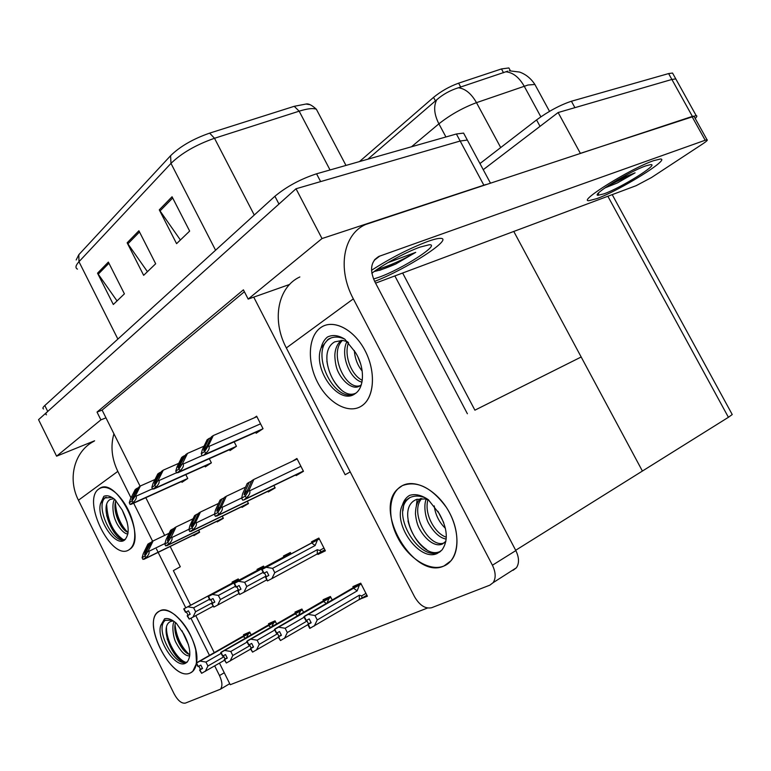 <?xml version="1.0" encoding="UTF-8"?>
<svg xmlns="http://www.w3.org/2000/svg" width="771" height="771" viewBox="0 0 771 771"><rect width="100%" height="100%" fill="white"/><g stroke="black" fill="none" stroke-linecap="round" stroke-linejoin="round"><path stroke-width="1.16" d="M350.217 471.91L345.157 474.734L253.736 297.124L248.175 299.09L243.414 289.838L97.021 412.08L100.895 419.858L105.974 417.853L140.081 486.193M474.897 410.172L581.18 356.992L642.407 471.052L515.674 550.282M289.626 284.441L253.736 297.124M145.815 497.68L164.647 535.402M170.179 546.485L180.298 566.752L173.359 570.627L190.61 605.225M248.175 299.09L322.008 238.547L296.016 188.76L460.162 141.026L467.322 140.052L468.556 142.346L467.322 140.052L460.162 141.026L320.64 181.599L316.553 173.803L456.393 133.99L463.583 133.084L464.855 135.445M322.008 238.547L485.961 184.5M94.602 440.79L56.591 456.181L38.55 419.665L296.016 188.76M56.591 456.181L100.895 419.858M244.388 291.737L102.109 410.105L105.974 417.853M102.109 410.105L97.021 412.08M193.55 535.045L193.839 535.633L199.631 532.231L198.619 530.226M332.253 600.089L330.422 596.494L323.049 599.742L323.521 600.667M303.62 612.396L301.914 609.032L294.975 612.087L295.428 612.993M276.644 624.009L275.054 620.848L268.51 623.729L268.954 624.606M251.192 634.976L249.698 632.008L243.511 634.726L243.944 635.574M216.93 521.292L217.239 521.9L223.359 518.314L222.279 516.165M241.68 506.74L241.998 507.376L248.493 503.569L247.327 501.275M267.923 491.3L268.26 491.965L275.141 487.927L273.898 485.47M359.402 599.366L367.401 596.205L360.722 583.165L352.887 586.615L353.378 587.569M295.794 474.907L296.141 475.601L303.466 471.303L296.912 458.494L292.373 461.241M181.58 481.509L181.975 482.299L187.748 478.483L185.801 474.618M291.091 553.896L290.378 552.508L283.449 556.016L283.901 556.903M264.231 567.427L263.557 566.097L257.032 569.412L257.466 570.27M238.904 580.197L238.258 578.925L232.09 582.047L232.514 582.886M204.864 466.06L205.288 466.889L211.389 462.851L209.298 458.716M229.527 449.695L229.97 450.572L236.446 446.293L234.182 441.841M317.604 553.771L317.951 554.455L325.372 550.822L318.857 538.071L311.503 541.801L311.966 542.717M255.693 432.329L256.165 433.254L263.036 428.705L256.647 416.186L254.208 417.853M427.481 608.03L230.24 684.725L219.484 663.156M214.271 652.69L195.786 615.615M325.208 550.504L317.951 554.455M366.88 595.193L359.498 599.559M479.957 163.568L536.558 119.929L540.037 126.338L483.244 169.687L558.127 112.537L671.878 79.461L675.782 78.893L676.485 80.165L675.782 78.893L671.878 79.461L574.915 107.661L571.407 101.242L668.611 73.573L672.534 73.043L673.256 74.353M580.235 153.4L696.155 115.583C697.341 115.737 697.023 116.7 695.211 118.474M580.351 153.313L558.127 112.537M731.949 414.017L732.238 414.538L728.412 417.294L642.407 471.052L513.775 231.445M359.459 161.592L433.543 97.377C441.012 91.267 449.368 86.525 458.62 83.172L501.458 68.937L508.879 67.944L509.698 69.457M46.472 414.808C45.277 414.413 45.691 413.295 47.725 411.444L278.967 204.055L274.91 196.258C286.696 186.515 300.574 179.036 316.553 173.803M76.184 259.952L78.825 254.69L170.584 155.703C180.077 146.413 193.097 138.896 209.635 133.132L294.233 106.311L306 104.037L309.74 104.634M43.59 408.967C42.376 408.553 42.781 407.406 44.805 405.536L274.91 196.258M108.364 262.082L124.41 293.838L113.318 304.497L97.532 273.185L108.364 262.082M172.058 196.759L189.656 231.088L176.578 243.665L159.289 209.847L172.058 196.759M138.896 230.77L155.675 263.759L143.657 275.324L127.157 242.807L138.896 230.77M147.434 271.691L127.157 242.807M180.404 239.983L159.289 209.847M117.038 300.921L97.532 273.185M507.742 71.154L458.417 87.769C450.225 90.313 442.997 94.313 436.733 99.777L367.825 159.212M536.558 119.929C548.489 111.246 560.112 105.02 571.407 101.242M213.278 435.548L211.36 436.868L206.927 446.101L204.007 450.486C203.409 450.736 203.583 449.821 204.537 447.729L208.98 438.516L207.081 439.827L202.301 449.744L201.26 453.811L204.701 451.469L205.645 453.348C208.642 450.736 209.751 448.423 208.96 446.428L208.498 445.503L213.278 435.548L256.907 416.687M201.26 453.811L202.204 455.68L203.428 455.439L205.645 453.348M210.984 437.649L208.98 438.516M204.701 451.469L208.498 445.503M253.823 479.456L251.78 480.699L247.462 490.346L244.513 494.847C243.858 495.069 243.993 494.076 244.918 491.879L249.235 482.251L247.202 483.494L242.557 493.854L241.67 498.201L245.351 496.004L246.325 497.921C249.361 495.233 250.469 492.852 249.659 490.809L249.178 489.864L253.823 479.456L297.163 458.986M241.67 498.201L242.643 500.119L243.944 499.926L246.325 497.921M251.577 481.143L249.235 482.251M245.351 496.004L249.178 489.864M187.507 453.377L185.705 454.62L178.438 467.92C177.879 468.151 178.072 467.245 179.036 465.192L183.469 456.172L181.686 457.405L176.906 467.11L175.788 471.129L179.026 468.932L179.942 470.753C182.862 468.209 183.941 465.963 183.18 464.026L182.727 463.13L187.507 453.377L204.026 446.168M175.788 471.129L176.704 472.951L179.942 470.753M185.348 455.353L183.469 456.172M179.026 468.932L182.727 463.13M163.259 470.156L161.573 471.322L154.402 484.313L155.048 481.615L159.462 472.787L157.785 473.943L153.024 483.446L151.839 487.417L154.884 485.345L155.771 487.118C158.614 484.641 159.664 482.463 158.942 480.574L158.498 479.707L163.259 470.156L178.776 463.323M151.839 487.417L152.716 489.18L155.771 487.118M161.226 472.006L159.462 472.787M154.884 485.345L158.498 479.707M140.418 485.961L138.819 487.07L131.745 499.762L136.833 488.448L135.243 489.546L130.511 498.847L129.268 502.769L132.14 500.813L132.998 502.538C135.773 500.119 136.804 497.999 136.101 496.167L135.677 495.319L140.418 485.961L155.01 479.495M129.268 502.769L130.126 504.485L132.998 502.538M138.501 487.706L136.833 488.448M132.14 500.813L135.677 495.319M226.288 496.264L224.371 497.44L220.053 506.865L217.181 511.24C216.564 511.433 216.728 510.45 217.653 508.311L221.981 498.895L220.072 500.061L215.417 510.18L214.444 514.469L217.904 512.407L218.839 514.276C221.788 511.645 222.877 509.342 222.096 507.357L221.634 506.441L226.288 496.264L245.583 487.108M214.444 514.469L215.379 516.329L218.839 514.276M224.178 497.854L221.981 498.895M217.904 512.407L221.634 506.441M200.421 512.06L198.61 513.158L194.292 522.381L191.497 526.632C190.929 526.805 191.112 525.841 192.046 523.74L196.364 514.536L194.571 515.626L189.926 525.533L188.866 529.754L192.114 527.807L193.029 529.619C195.901 527.075 196.962 524.829 196.21 522.902L195.767 522.015L200.421 512.06L218.53 503.424M188.866 529.754L189.772 531.556L193.029 529.619M198.426 513.544L196.364 514.536M192.114 527.807L195.767 522.015M176.067 526.93L174.362 527.971L167.413 541.069L167.943 538.264L172.241 529.263L170.555 530.294L165.919 539.979L164.801 544.133L167.856 542.312L168.733 544.066C171.538 541.579 172.579 539.401 171.856 537.532L171.422 536.664L176.067 526.93L193.097 518.767M164.801 544.133L165.669 545.887L168.733 544.066M174.188 528.328L172.241 529.263M167.856 542.312L171.422 536.664M153.101 540.943L151.492 541.926L144.543 554.773L145.208 551.959L149.497 543.15L147.907 544.124L143.281 553.607L142.105 557.693L144.987 555.968L145.835 557.684C148.581 555.265 149.593 553.144 148.899 551.323L148.475 550.475L153.101 540.943L169.148 533.233M142.105 557.693L142.953 559.399L145.835 557.684M151.328 542.264L149.497 543.15M144.987 555.968L148.475 550.475M319.242 538.823L261.697 569.634L319.271 538.871M261.803 569.576L263.711 573.345L261.697 569.634M268.771 575.349L265.503 577.161L268.819 575.436L266.92 571.668L263.711 573.345M263.913 573.238L262.015 569.47L266.178 567.292L272.587 568.352L274.775 572.68L317.276 549.713L317.295 553.935L324.87 549.848M319.3 538.929L262.015 569.47M264.019 573.19L262.121 569.422M265.928 576.959L267.412 580.939L265.503 577.161M264.463 572.959L266.342 576.669M319.319 538.977L317.401 539.999L315.137 545.511L311.715 542.986L266.178 567.292M317.401 539.999L311.715 542.986M317.276 549.713L319.579 550.446C320.948 550.841 321.015 551.554 319.792 552.585L319.233 552.913M274.775 572.68L271.893 578.607L317.295 553.935M267.836 580.727L271.893 578.607M315.137 545.511L272.587 568.352M357.156 590.885L314.982 615.528L317.238 619.951L359.353 595.183L361.666 595.896L362.033 597.891L310.164 628.192L308.217 624.327L311.166 622.785L309.21 618.92L306.26 620.472L304.304 616.617L353.59 588.215L357.156 590.885L359.344 585.122L361.175 584.061M306.665 620.26L308.506 623.893L307.764 624.52L309.711 628.384L310.164 628.192M360.78 583.281L304.911 615.962L303.851 616.81L305.923 620.616L304.304 616.617M308.506 623.893L310.992 622.438M360.905 583.522L303.967 616.761L305.923 620.616M361.05 583.811L304.188 616.665M308.439 614.439L314.982 615.528M317.238 619.951L314.308 626.023M359.353 595.183L359.315 599.414M353.59 588.215L359.344 585.122M190.254 672.987C171.229 682.47 140.1 619.431 159.539 611.075C163.809 609.042 169.013 610.372 175.181 615.065C185.271 623.71 192.133 635.352 195.767 649.992L196.518 662.935C200.739 641.279 172.569 602.247 159.539 611.075L157.997 612.116C141.613 623.864 172.29 682.104 190.254 672.987C193.454 671.589 195.506 668.476 196.403 663.658L192.76 671.339L190.254 672.987M129.114 549.723C111.699 562.03 81.109 500.09 98.948 488.92C103.709 485.797 109.607 487.388 116.662 493.7C125.875 503 131.764 514.681 134.308 528.752C135.667 539.382 133.932 546.369 129.114 549.723C111.699 562.03 81.109 500.09 98.948 488.92L99.276 488.689C115.978 475.293 147.704 538.158 129.721 549.309L129.114 549.723M113.915 433.774C110.417 446.091 111.718 458.629 117.818 471.38L78.44 500.225L174.14 693.89C177.87 700.656 181.628 703.721 185.397 703.094L220.439 689.207C222.655 686.335 222.337 681.786 219.504 675.55L224.274 672.755M117.818 471.38L131.012 497.873M133.229 502.335L133.547 502.962M133.653 503.184L152.61 541.252M156.465 548.981L158.103 552.267M158.151 552.364L185.763 607.808M190.938 618.197L209.481 655.417M214.714 665.922L219.504 675.55M78.44 500.225C67.077 478.126 74.758 450.842 94.101 441.185M444 565.972C429.794 572.034 408.418 558.512 397.73 537.57C386.849 516.715 388.709 492.592 402.337 485.634C415.781 478.357 438.333 491.031 449.763 513.197C461.395 535.267 458.36 560.228 444 565.972C414.229 580.418 372.846 510.267 397.932 488.814L402.337 485.634C416.947 480.237 431.567 487.407 446.207 507.135C458.456 525.716 460.48 549.771 451.035 560.739L444 565.972M404.235 500.822L402.925 510.816M361.165 406.25C348.213 414.335 328.089 402.915 317.642 382.435C307.012 362.062 308.082 336.715 320.476 327.781C332.706 318.539 353.879 328.938 365.04 350.583C376.393 372.114 374.282 398.472 361.165 406.25C348.213 414.335 328.089 402.915 317.642 382.435C307.012 362.062 308.082 336.715 320.476 327.781L321.449 327.126C333.65 319.088 353.725 329.265 364.673 349.889C375.776 370.388 374.745 395.937 362.958 404.987L361.165 406.25M653.529 160.696C630.659 168.454 577.354 201.703 588.919 200.682L596.764 198.648C619.325 190.688 671.059 158.71 660.39 159.009L653.529 160.696L660.39 159.009C671.059 158.71 619.325 190.688 596.764 198.648L588.919 200.682C577.354 201.703 630.659 168.454 653.529 160.696M427.712 241.468C409.208 248.493 390.483 258.112 371.516 270.303C390.483 258.112 409.208 248.493 427.712 241.468C433.842 239.289 438.14 238.258 440.617 238.374C438.14 238.258 433.842 239.289 427.712 241.468M707.046 139.792L705.176 140.245L692.001 116.517L693.91 116.132L707.046 139.792C708 139.975 706.525 141.363 702.622 143.965L651.514 177.523L636.152 185.676L375.573 283.14M692.001 116.517L365.521 224.534C343.374 234.191 336.994 268.539 353.34 298.869L492.418 565.23L515.838 550.59L374.619 281.309C369.473 269.561 370.909 261.253 378.918 256.396L705.176 140.245M693.91 116.132L694.208 116.652M353.34 298.869L286.34 347.943L414.528 596.715C419.655 605.399 425.361 609.061 431.635 607.721L489.836 585.17L493.122 582.674C496.052 578.154 495.82 572.333 492.418 565.23M515.838 550.59C519.182 557.558 519.375 563.293 516.406 567.784L513.101 570.289M374.648 281.367C405.739 269.59 454.177 238.412 440.617 238.374C454.177 238.412 405.739 269.59 374.648 281.367M286.34 347.943C271.238 319.599 278.167 286.783 299.852 276.953M376.315 269.985L377.636 269.416L376.315 269.985M290.754 553.241L234.095 583.541L287.544 555.053M234.201 583.493L235.936 587.194L234.095 583.541M240.928 589.102L237.767 590.846L240.976 589.179L239.135 585.526L236.225 587.049L234.394 583.387L238.422 581.286L244.638 582.307L246.749 586.5L266.043 576.091M290.802 553.337L234.394 583.387M236.331 586.991L234.49 583.339M290.783 553.289L287.544 555.043M238.172 590.653L239.608 594.508L237.767 590.846M236.832 586.731L238.644 590.335M284.152 557.606L283.4 557.298L238.422 581.286M290.831 553.385L283.4 557.298M246.749 586.5L243.944 592.253L266.843 579.831M240.003 594.306L243.944 592.253M263.104 572.41L244.638 582.307M263.923 566.82L208.16 596.609L263.952 566.868M208.247 596.561L209.934 600.156L208.16 596.609M214.762 602.016L211.707 603.712L214.801 602.093L213.027 598.547L210.02 600.108M210.204 600.021L208.43 596.475L212.343 594.431L218.366 595.424L220.41 599.501L238.384 589.815M263.971 566.916L208.43 596.475M210.3 599.973L208.527 596.426M212.083 603.52L213.856 607.076L211.707 603.712M210.859 599.684L212.603 603.182M257.427 571.06L256.743 570.771L212.343 594.431M263.99 566.955L256.743 570.771M220.41 599.501L217.673 605.071L239.097 593.477M213.856 607.076L217.673 605.071M235.463 586.268L218.366 595.424M183.816 608.878L238.634 579.667L183.729 608.926L185.532 612.328L183.729 608.926M190.119 614.188L187.16 615.817L190.158 614.256L188.442 610.815L185.532 612.328M185.705 612.241L183.99 608.791L187.787 606.806L193.627 607.77L195.603 611.731L212.372 602.71M238.663 579.715L183.99 608.791M185.792 612.193L184.076 608.743M187.517 615.643L189.232 619.094L187.16 615.817M186.399 611.875L188.085 615.277M232.225 583.753L231.599 583.483L187.787 606.806M238.682 579.753L231.599 583.483M195.603 611.731L192.943 617.157L213.008 606.305M189.232 619.094L192.943 617.157M209.49 599.289L193.627 607.77M304.082 617.263L285.145 628.259L287.313 632.557L307.051 621.012M277.165 632.808L278.938 636.345L278.148 636.971L280.461 640.537L278.572 636.798L281.434 635.294L279.545 631.555L276.683 633.058L274.804 629.319L330.855 597.361M329.063 598.402L327.367 602.103M280.461 640.537L307.851 624.693M330.489 596.648L275.507 628.635L274.38 629.502L276.567 633.078M278.938 636.345L281.27 634.986M330.605 596.87L274.486 629.454L276.375 633.193M330.74 597.139L274.804 629.319M278.813 627.218L285.145 628.259M323.454 601.409L326.393 603.491M287.313 632.557L284.46 638.436M276.683 633.058L274.698 629.367M274.669 630.08L257.138 640.219L259.229 644.392L277.608 633.695M249.457 644.595L251.182 648.025L250.353 648.671L252.57 652.131L250.748 648.498L253.524 647.042L251.703 643.419L248.927 644.874L247.105 641.241L302.338 609.88M300.574 610.902L298.907 614.41M252.57 652.131L278.321 637.309M302.001 609.215L247.896 640.537L246.71 641.414L248.811 644.893M251.182 648.025L253.37 646.753M302.107 609.418L299.138 611.297M302.232 609.668L247.105 641.241M250.999 639.207L257.138 640.219M295.11 613.822L297.808 615.75M259.229 644.392L256.454 650.088M246.71 641.414L299.129 611.278M248.927 644.874L247.009 641.289M246.816 641.366L248.628 644.999M247.057 642.098L230.789 651.466L232.813 655.514L249.958 645.587M223.397 655.678L225.065 659.022L224.207 659.668L226.337 663.031L224.583 659.504L227.272 658.097L225.508 654.569L222.819 655.986L221.065 652.459L275.469 621.677M273.734 622.669L272.105 626.013M226.337 663.031L250.585 649.143M275.151 621.05L221.913 651.736L220.689 652.623L222.713 656.005L221.065 652.459M225.065 659.022L227.137 657.827M275.247 621.243L272.462 623.007M275.372 621.474L220.969 652.497M224.833 650.483L230.789 651.466M268.404 625.522L270.891 627.315M232.813 655.514L230.115 661.055M220.689 652.623L272.452 622.987M220.785 652.584L222.54 656.102M221.075 653.403L205.963 662.067L207.919 665.999L223.947 656.757M198.841 666.125L200.46 669.382L199.564 670.028L201.626 673.305L199.92 669.874L202.532 668.505L200.836 665.084L198.214 666.452L196.518 663.031L250.103 632.808M248.397 633.781L246.797 636.971M201.626 673.305L224.496 660.255M249.814 632.23L197.424 662.299L196.162 663.185L198.118 666.472M200.46 669.382L202.407 668.255M249.9 632.403L247.279 634.051M250.006 632.625L196.518 663.031M200.181 661.104L205.963 662.067M243.193 636.557L245.496 638.234M207.919 665.999L205.288 671.377M196.162 663.185L247.269 634.032M198.214 666.452L196.432 663.07M196.258 663.147L197.954 666.568M115.901 500.61C112.026 510.479 120.748 530.39 128.14 532.375M114.715 499.386C111.988 501.854 112.479 514.17 115.66 520.83C118.435 527.933 125.345 535.026 127.967 533.715M122.203 510.017L127.196 522.285M124.757 539.922C111.988 544.085 94.197 504.301 105.752 497.449L106.147 497.189M125.48 539.286C114.725 543.43 98.062 505.66 110.369 499.367L113.848 498.712M111.959 497.44L104.461 497.989L100.519 503.617L103.834 496.331C106.967 494.982 110.648 496.052 114.898 499.55L122.175 509.959C129.2 523.846 130.048 533.86 124.7 539.97L124.382 540.192C115.043 547.285 96.182 518.151 100.519 503.617M115.39 502.567C116.151 514.459 120.17 524.309 127.456 532.096M106.677 504.639C107.506 520.338 112.797 531.836 122.55 539.151M115.65 512.792L122.184 527.441M106.639 515.606L114.214 532.578M421.756 498.519C408.659 512.705 429.967 549.607 444.491 542.745M420.552 498.548C417.256 501.439 415.559 506.528 415.453 513.843C416.109 520.088 417.4 524.984 419.308 528.52C425.563 539.989 435.278 547.314 442.438 543.998L445.927 541.223M427.972 499.772C423.78 513.486 434.805 533.734 446.332 537.185M426.238 499.203C423.491 504.841 425.178 517.765 429.023 523.991C434.352 533.021 440.087 538.042 446.216 539.083M437.909 511.25L443.682 522.555M434.227 505.892C435.374 514.758 439.113 522.246 445.426 528.366M439.904 551.94L439.692 552.036C419.511 562.29 390.704 514.296 407.782 499.3L410.018 497.507M440.761 551.246L439.749 551.631C419.993 560.604 393.673 508.417 416.562 499.435L425.014 498.914L428.782 500.1M425.9 498.133C419.983 495.531 414.528 495.406 409.536 497.738L405.903 500.312L402.452 505.015C403.792 500.61 406.144 497.411 409.526 495.416C415.222 493.623 421.467 495.04 428.281 499.666L439.152 513.467C447.575 528.376 448.529 540.548 442.005 549.983L437.456 553.356C419.781 562.435 392.352 524.097 402.452 505.015M417.169 499.203L416.359 505.853M407.984 520.907C411.107 533.291 417.342 542.871 426.7 549.646M342.507 340.377C328.446 353.243 345.533 390.743 360.144 385.645M341.225 340.281C337.11 344.068 334.98 349.215 334.826 355.71C335.106 362.553 336.233 367.979 338.228 371.979C343.374 382.599 353.783 390.724 360.192 385.616L361.3 384.729M348.531 342.632C343.615 355.315 351.499 375.361 362.264 380.276M347.008 341.486C339.972 354.409 349.62 379.12 361.956 382.175M357.975 357.06L360.674 363.979M354.342 350.545C354.93 358.525 357.551 365.367 362.206 371.082M354.323 394.203C333.168 402.549 309.778 351.094 329.188 339.028L331.135 337.891M355.951 393.085C337.688 402.414 314.414 353.118 334.759 341.842L342.623 340.387L347.75 341.813M344.888 339.211C338.7 336.31 333.053 336.378 327.974 339.404L321.112 347.943C322.23 343.191 324.321 339.568 327.386 337.072C332.6 334.498 338.411 335.202 344.83 339.163L355.248 352.183C364.712 366.447 364.808 386.878 355.71 393.268L354.776 393.923C338.71 405.575 312.303 369.068 321.112 347.943M326.865 361.088C328.668 373.029 333.506 382.638 341.37 389.904M328.697 336.474L327.386 337.072M175.566 622.592C171.943 633.039 182.264 653.23 189.849 654.521M174.304 621.599C171.682 623.739 172.964 637.868 176.193 642.975C181.118 652.102 185.638 656.391 189.753 655.822M182.004 630.745L188.481 644.787M186.919 662.337C174.391 667.445 154.229 628.346 165.206 620.404L165.611 620.086M187.411 661.855C176.116 666.703 157.072 626.399 170.94 621.368L173.408 620.983M172.049 620.154L164.975 620.366L160.831 625.3L164.589 618.785C167.982 617.899 171.914 619.402 176.376 623.286L183.903 634.157C190.504 646.869 191.565 656.217 187.054 662.212L185.435 663.282C175.219 668.833 155.781 638.6 160.831 625.3M175.065 625.04C176.53 636.981 181.146 646.705 188.914 654.203M166.478 627.565C166.324 640.874 176.376 658.183 184.732 661.894M175.971 635.429L183.315 649.77M167.124 638.918L175.663 655.581M371.844 273.32C381.298 265.475 406.009 252.021 420.05 247.105L429.225 244.764C441.359 243.887 402.183 269.012 379.101 277.203L373.54 279.035M387.852 262.68L415.714 252.358L395.802 263.971L379.602 270.351M376.817 269.638C389.731 265.716 402.703 259.952 415.714 252.358M374.253 271.469C379.65 270.399 386.83 267.894 395.802 263.971M603.944 193.849L598.036 195.285C590.731 195.391 629.281 171.509 645.761 165.89L650.637 164.618C659.764 163.712 620.915 187.893 603.944 193.849M617.619 179.845L635.082 172.829L617.33 182.958L605.331 187.767M608.685 185.348L635.082 172.829M605.38 187.575L617.33 182.958M467.39 413.757L394.868 275.922M483.841 185.156L456.393 133.99M692.358 116.354L668.611 73.573M728.412 417.294L607.866 196.258M458.62 83.172L460.711 87.056M433.543 97.377L435.451 100.924M501.458 68.937L503.521 72.734M170.584 155.703L170.979 163.394L78.97 261.716L78.825 254.69M209.635 133.132L214.502 138.279C196.075 144.746 181.571 153.111 170.979 163.394L215.581 250.218M117.876 339.076L78.97 261.716C75.597 265.417 75.086 267.884 77.447 269.137M294.233 106.311L299.158 111.178L214.502 138.279L254.257 215.042M318.365 113.029L316.38 109.26C313.142 107.959 307.398 108.605 299.158 111.178L330.046 169.967M44.805 405.536L47.725 411.444M139.503 231.955L127.822 243.906M108.942 263.219L98.168 274.245M172.694 197.993L159.982 210.994M535.99 86.506L534.881 84.453L528.01 85.012L476.488 102.659C462.696 107.834 450.168 114.898 438.892 123.832L411.512 146.769M436.733 99.777C433.398 106.34 434.121 114.359 438.892 123.832L445.937 136.968M458.417 87.769C465.318 88.665 471.341 93.628 476.488 102.659L500.707 147.569M505.988 71.809C513.033 72.541 519.105 77.331 524.193 86.179L540.857 116.816M260.55 423.838L208.96 446.428M262.824 428.849L204.855 454.466M261.35 429.832L203.428 455.439M206.541 446.852L204.537 447.729M300.902 466.291L249.659 490.809M303.36 471.091L245.477 499.01M303.427 471.216L243.944 499.926M247.279 490.761L244.918 491.879M202.175 455.632L183.18 464.026M236.36 446.351L179.2 471.823M234.972 447.267L177.86 472.729M180.915 464.364L179.036 465.192M176.588 472.71L158.942 480.574M155.116 488.11L211.379 462.841L155.077 488.13M210.107 463.699L153.814 488.987M156.812 480.834L155.048 481.615M152.523 488.795L136.101 496.167M132.39 503.482L187.729 478.454L132.352 503.502M186.64 479.215L131.157 504.311M134.096 496.351L132.439 497.093M241.728 497.931L222.096 507.357M275.035 487.706L218.039 515.307M275.093 487.821L216.603 516.156M219.87 507.251L217.653 508.311M214.54 514.064L196.21 522.902M192.451 530.487L248.358 503.309L192.278 530.612M248.435 503.453L190.929 531.412M194.128 522.738L192.046 523.74M189.001 529.234L171.856 537.532M168.194 544.904L223.233 518.054L168.039 545.01M223.301 518.189L166.767 545.762M169.899 537.32L167.943 538.264M164.965 543.507L148.899 551.323M145.324 558.483L199.506 531.98L145.189 558.58M199.564 532.106L143.984 559.293M147.049 551.072L145.208 551.959M319.579 550.446L323.965 548.075M361.666 595.896L365.946 593.371M379.833 256.03L374.176 260.299M490.414 183.035L463.583 133.084M474.83 410.047L402.635 273.011M696.155 115.583L672.534 73.043M732.238 414.538L612.213 194.629M508.879 67.944L510.402 70.749M306 104.037C308.477 103.41 311.937 105.155 316.38 109.26L345.977 165.428M509.352 70.797L519.654 72.079C525.899 74.353 530.968 78.478 534.881 84.453L549.521 111.352M262.882 428.811L204.913 454.427M303.34 471.052L245.698 498.856M236.408 446.313L179.248 471.785M275.016 487.667L218.241 515.163M319.792 552.585L324.861 549.829M229.719 683.684L220.439 689.207M374.783 259.528L378.918 256.396M516.406 567.784L493.122 582.674M104.461 497.989L105.878 497.362M405.903 500.312L407.782 499.3M327.974 339.404L329.554 338.777M163.635 621.243L165.206 620.404M598.749 192.798L598.036 195.285"/></g></svg>
